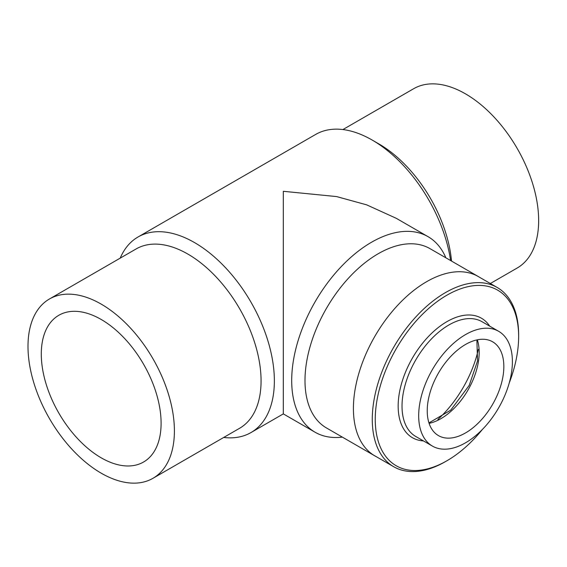 <?xml version="1.0" encoding="UTF-8"?>
<svg xmlns="http://www.w3.org/2000/svg" width="567" height="567" viewBox="0 0 567 567"><rect width="100%" height="100%" fill="white"/><g stroke="black" fill="none" stroke-linecap="round" stroke-linejoin="round"><path stroke-width="0.85" d="M101.202 457.824A84.724 48.918 60 0 1 45.849 383.164A84.724 48.918 60 0 1 58.84 315.273A84.724 48.918 60 0 1 143.557 364.191A84.724 48.918 60 0 1 143.557 462.02A84.724 48.918 60 0 1 101.202 457.824M283.323 352.674C283.323 375.694 283.323 402.931 283.323 352.674L283.323 214.326M342.922 129.552L413.69 88.7A103.52 59.769 60 0 1 517.21 148.469A103.52 59.769 60 0 1 517.21 268.007L490.342 283.514M101.202 473.176A103.52 59.769 -120 0 0 152.962 478.3A103.52 59.769 -120 0 0 152.962 358.762A103.52 59.769 -120 0 0 49.435 298.993A103.52 59.769 -120 0 0 33.566 381.952A103.52 59.769 -120 0 0 101.202 473.176M223.724 437.448A112.925 65.198 -120 0 0 250.975 432.564A112.925 65.198 -120 0 0 274.364 380.875A112.925 65.198 -120 0 0 225.071 267.234A112.925 65.198 -120 0 0 138.057 236.978L315.67 134.436A112.925 65.198 60 0 1 372.136 140.028L378.777 143.862A103.52 59.769 60 0 1 451.53 261.075M152.962 478.3L239.628 428.262A103.52 59.769 -120 0 0 261.068 380.875A103.52 59.769 -120 0 0 215.885 276.689A103.52 59.769 -120 0 0 136.108 248.956L49.435 298.993M372.136 140.028A112.925 65.198 60 0 1 450.609 260.544M138.057 236.978A112.925 65.198 -120 0 0 120.204 258.141M479.533 277.27A103.52 59.769 120 0 0 478.371 276.576A103.52 59.769 120 0 0 374.851 336.344A103.52 59.769 120 0 0 374.851 455.882A103.52 59.769 120 0 0 376.034 456.534M478.371 276.576L429.956 248.622A103.52 59.769 120 0 0 326.429 308.391A103.52 59.769 120 0 0 326.429 427.922L374.851 455.882M315.082 432.231L283.323 413.889L283.323 191.299L336.557 196.572L366.629 204.836L396.248 218.302L428.007 236.637A112.925 65.198 120 0 0 340.987 266.894A112.925 65.198 120 0 0 291.7 380.535A112.925 65.198 120 0 0 315.082 432.231A112.925 65.198 120 0 0 342.34 437.107M445.86 257.801A112.925 65.198 120 0 0 428.007 236.637M437.88 419.46A84.689 48.897 120 0 0 466.719 381.031A84.689 48.897 120 0 0 478.342 349.371M446.945 460.751L445.456 461.609A103.499 59.755 -60 0 1 393.711 466.733A103.499 59.755 -60 0 1 389.472 354.999A103.499 59.755 -60 0 1 497.202 287.476A103.499 59.755 -60 0 1 518.642 334.856L518.642 336.571A101.394 58.536 120 0 0 471.524 286.002A101.394 58.536 120 0 0 392.102 356.303A101.394 58.536 120 0 0 381.938 450.418A101.394 58.536 120 0 0 446.945 460.751A101.394 58.536 120 0 0 482.432 429.403M509.237 382.98A101.394 58.536 120 0 0 518.642 336.571M501.377 402.853A66.261 38.258 120 0 0 498.669 331.312A66.261 38.258 120 0 0 432.408 369.571A66.261 38.258 120 0 0 432.408 446.087A66.261 38.258 120 0 0 501.377 402.853M494.835 400.274A54.17 31.27 120 0 0 492.617 341.788A54.17 31.27 120 0 0 438.454 373.065A54.17 31.27 120 0 0 438.454 435.612A54.17 31.27 120 0 0 494.835 400.274M429.091 423.351A54.17 31.27 120 0 0 470.178 386.035A54.17 31.27 120 0 0 477.322 339.81M423.429 440.899A68.997 39.839 -60 0 1 409.622 363.227A68.997 39.839 -60 0 1 489.69 326.131M498.669 331.312L482.007 321.695A66.261 38.258 120 0 0 413.038 364.928A66.261 38.258 120 0 0 415.746 436.47L432.408 446.087M283.323 413.889L250.975 432.564M428.95 422.918L450.715 410.161L469.221 385.369L477.542 360.938L476.875 339.909M373.696 455.181L393.711 466.733M477.187 275.923L497.202 287.476"/></g></svg>
